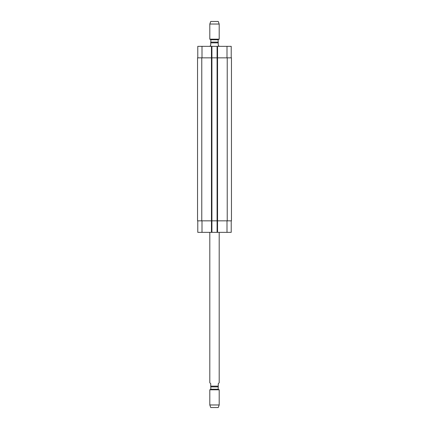 <?xml version="1.0" encoding="UTF-8"?>
<svg xmlns="http://www.w3.org/2000/svg" width="429" height="429" viewBox="0 0 429 429"><rect width="100%" height="100%" fill="white"/><g stroke="black" fill="none" stroke-linecap="round" stroke-linejoin="round"><path stroke-width="0.64" d="M209.802 232.346L209.802 382.748L210.741 383.687L210.741 386.883L218.259 386.883L218.259 383.687L219.198 382.748L219.198 232.346M210.789 389.232L218.211 389.232L218.211 386.883L210.789 386.883L210.789 389.232L209.802 389.8L209.802 404.971L219.198 404.971L219.198 389.8L209.802 389.8M218.211 389.232L219.198 389.8M219.198 404.971L218.259 407.55L210.741 407.55L209.802 404.971M219.198 46.343L218.259 45.313L218.163 42.117L218.163 39.768L219.198 39.173L219.198 24.029L209.802 24.029L209.802 39.173L219.198 39.173M218.163 42.117L210.741 42.117L210.741 45.313L209.802 46.343M210.741 42.117L218.259 42.117M210.837 42.117L210.837 39.768L218.163 39.768M209.802 24.029L210.741 21.45L218.259 21.45L219.198 24.029M197.78 220.838L197.78 232.346L231.22 232.346L231.22 220.838M197.78 57.851L197.78 46.343L231.22 46.343L231.22 57.851M211.915 232.346L211.915 57.851L197.544 57.851L197.544 220.838L231.456 220.838L231.456 57.851L211.915 57.851L211.915 46.343M217.085 232.346L217.085 46.343M218.259 386.132L210.741 386.132M210.741 42.868L218.259 42.868M202.005 57.851L202.005 46.343M211.449 232.346L211.449 46.343M217.551 232.346L217.551 46.343M226.995 57.851L226.995 46.343M202.005 220.838L202.005 232.346M226.995 220.838L226.995 232.346M227.231 220.838L227.231 57.851M201.769 220.838L201.769 57.851M210.837 39.768L209.802 39.173"/></g></svg>
